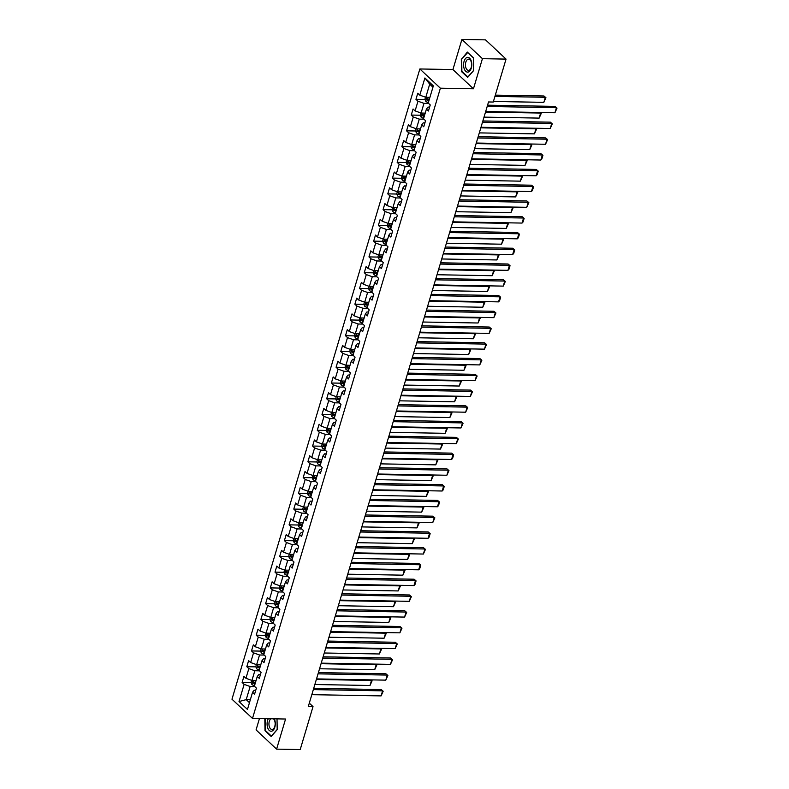 <?xml version="1.0" encoding="UTF-8"?>
<svg xmlns="http://www.w3.org/2000/svg" width="789" height="789" viewBox="0 0 789 789"><rect width="100%" height="100%" fill="white"/><g stroke="black" fill="none" stroke-linecap="round" stroke-linejoin="round"><path stroke-width="1.18" d="M259.443 718.562L256.07 729.894L276.594 749.136L300.214 749.55L313.016 706.609L309.308 703.137M419.856 68.968L231.976 699.202L252.5 718.434L440.38 88.21L419.856 68.968L452.925 69.56L473.449 88.792L482.424 58.682L461.9 39.45L452.925 69.56M461.9 39.45L485.521 39.864L506.045 59.106L482.424 58.682M255.754 690.276L254.127 690.247L252.569 692.259L254.591 694.162L256.405 688.097L254.374 686.203L257.273 676.498L259.295 678.402L261.1 672.336L259.078 670.443L261.968 660.738L263.99 662.642L265.804 656.576L263.773 654.683L266.662 644.978L268.694 646.881L270.499 640.816L268.477 638.922L271.367 629.218L273.388 631.111L275.193 625.056L273.172 623.152L276.061 613.457L278.083 615.351L279.898 609.295L277.866 607.392L280.766 597.697L282.787 599.591L284.592 593.535L282.57 591.632L285.46 581.937L287.482 583.83L289.297 577.775L287.265 575.871L290.155 566.177L292.186 568.07L293.991 562.015L291.969 560.111L294.859 550.416L296.881 552.31L298.686 546.254L296.664 544.351L299.554 534.656L301.585 536.55L303.39 530.494L301.359 528.591L304.258 518.896L306.28 520.789L308.085 514.724L306.063 512.83L308.953 503.135L310.974 505.029L312.789 498.964L310.758 497.07L313.647 487.375L315.679 489.269L317.484 483.203L315.462 481.31L318.352 471.615L320.373 473.508L322.178 467.443L320.156 465.549L323.046 455.845L325.078 457.748L326.883 451.683L324.851 449.789L327.751 440.084L329.772 441.988L331.577 435.922L329.555 434.029L332.445 424.324L334.467 426.228L336.282 420.162L334.25 418.269L337.14 408.564L339.171 410.467L340.976 404.402L338.954 402.508L341.844 392.804L343.866 394.707L345.671 388.642L343.649 386.748L346.539 377.043L348.57 378.947L350.375 372.881L348.343 370.988L351.243 361.283L353.265 363.187L355.07 357.121L353.048 355.228L355.938 345.523L357.959 347.416L359.774 341.361L357.742 339.457L360.632 329.763L362.664 331.656L364.469 325.601L362.447 323.697L365.337 314.002L367.358 315.896L369.163 309.84L367.141 307.937L370.031 298.242L372.063 300.136L373.868 294.08L371.836 292.177L374.736 282.482L376.757 284.375L378.562 278.32L376.54 276.416L379.43 266.721L381.452 268.615L383.267 262.559L381.235 260.656L384.125 250.961L386.156 252.855L387.961 246.799L385.939 244.896L388.829 235.201L390.851 237.094L392.656 231.029L390.634 229.135L393.524 219.441L395.555 221.334L397.36 215.269L395.328 213.375L398.228 203.68L400.25 205.574L402.055 199.509L400.033 197.615L402.923 187.92L404.944 189.814L406.759 183.748L404.727 181.855L407.617 172.15L409.649 174.053L411.454 167.988L409.432 166.094L412.322 156.39L414.343 158.293L416.148 152.228L414.126 150.334L417.016 140.629L419.048 142.533L420.853 136.467L418.821 134.574L421.721 124.869L423.742 126.773L425.547 120.707L423.525 118.814L426.415 109.109L428.437 111.012L430.252 104.947L428.22 103.053L433.339 85.873L424.906 77.973L429.699 84.157L425.784 97.294L429.916 97.363M252.569 692.259L247.45 709.439L239.018 701.539L244.136 684.359L242.115 682.465L251.168 682.623M424.906 77.973L419.787 95.144L417.766 93.25L415.951 99.315L417.983 101.209L415.093 110.904L413.061 109.01L411.256 115.076L413.278 116.969L410.388 126.664L408.367 124.77L406.562 130.836L408.584 132.73L405.694 142.434L403.672 140.531L401.857 146.596L403.889 148.49L400.99 158.195L398.968 156.291L397.163 162.356L399.185 164.25L396.295 173.955L394.273 172.051L392.458 178.117L394.49 180.01L391.6 189.715L389.569 187.812L387.764 193.877L389.786 195.771L386.896 205.475L384.874 203.572L383.069 209.637L385.091 211.531L382.201 221.236L380.18 219.332L378.365 225.398L380.397 227.291L377.497 236.996L375.475 235.092L373.67 241.158L375.692 243.061L372.803 252.756L370.781 250.863L368.966 256.918L370.998 258.822L368.108 268.516L366.076 266.623L364.271 272.678L366.293 274.582L363.404 284.277L361.382 282.383L359.577 288.439L361.599 290.342L358.709 300.037L356.687 298.143L354.872 304.199L356.904 306.102L354.005 315.797L351.983 313.904L350.178 319.959L352.2 321.863L349.31 331.558L347.288 329.664L345.474 335.719L347.505 337.623L344.615 347.318L342.584 345.424L340.779 351.48L342.801 353.383L339.911 363.078L337.889 361.184L336.084 367.25L338.106 369.144L335.217 378.838L333.195 376.945L331.38 383.01L333.412 384.904L330.512 394.599L328.49 392.705L326.685 398.77L328.707 400.664L325.818 410.359L323.796 408.465L321.981 414.531L324.013 416.424L321.123 426.129L319.091 424.226L317.286 430.291L319.308 432.185L316.419 441.889L314.397 439.986L312.592 446.051L314.614 447.945L311.724 457.65L309.692 455.746L307.888 461.812L309.919 463.705L307.02 473.41L304.998 471.506L303.193 477.572L305.215 479.465L302.325 489.17L300.303 487.267L298.489 493.332L300.52 495.226L297.631 504.93L295.599 503.027L293.794 509.092L295.816 510.986L292.926 520.691L290.904 518.787L289.099 524.853L291.121 526.756L288.232 536.451L286.2 534.557L284.395 540.613L286.427 542.516L283.527 552.211L281.505 550.318L279.701 556.373L281.722 558.277L278.833 567.972L276.811 566.078L274.996 572.133L277.028 574.037L274.138 583.732L272.106 581.838L270.302 587.894L272.323 589.797L269.434 599.492L267.412 597.598L265.607 603.654L267.629 605.558L264.739 615.252L262.707 613.359L260.903 619.414L262.934 621.318L260.035 631.013L258.013 629.119L256.208 635.175L258.23 637.078L255.34 646.773L253.318 644.879L251.504 650.945L253.535 652.838L250.646 662.533L248.614 660.64L246.809 666.705L248.831 668.599L245.941 678.293L243.919 676.4L242.115 682.465M506.045 59.106L493.253 102.047L488.529 101.959L308.292 706.53L313.016 706.609M257.273 676.498L258.831 674.487L260.449 674.516M256.07 680.512L251.938 680.443L254.837 670.749L259.492 670.828M245.941 678.293L251.938 680.443M248.831 668.599L254.837 670.749M261.968 660.738L263.526 658.726L265.153 658.756M260.774 664.752L256.642 664.683L259.532 654.988L264.187 655.067M250.646 662.533L256.642 664.683M253.535 652.838L259.532 654.988M266.662 644.978L268.23 642.966L269.848 642.996M265.469 648.992L261.337 648.923L264.226 639.228L268.891 639.307M255.34 646.773L261.337 648.923M258.23 637.078L264.226 639.228M271.367 629.218L272.925 627.206L274.542 627.235M270.163 633.232L266.041 633.163L268.931 623.458L273.586 623.547M260.035 631.013L266.041 633.163M262.934 621.318L268.931 623.458M276.061 613.457L277.62 611.445L279.247 611.475M274.868 617.471L270.735 617.402L273.625 607.698L278.28 607.786M264.739 615.252L270.735 617.402M267.629 605.558L273.625 607.698M280.766 597.697L282.324 595.685L283.941 595.715M279.562 601.711L275.43 601.642L278.33 591.937L282.985 592.026M269.434 599.492L275.43 601.642M272.323 589.797L278.33 591.937M285.46 581.937L287.018 579.925L288.646 579.954M284.267 585.951L280.134 585.882L283.024 576.177L287.679 576.266M274.138 583.732L280.134 585.882M277.028 574.037L283.024 576.177M290.155 566.177L291.723 564.165L293.34 564.194M288.961 570.191L284.829 570.122L287.719 560.417L292.384 560.506M278.833 567.972L284.829 570.122M281.722 558.277L287.719 560.417M294.859 550.416L296.417 548.404L298.035 548.434M293.656 554.43L289.533 554.361L292.423 544.657L297.078 544.745M283.527 552.211L289.533 554.361M286.427 542.516L292.423 544.657M299.554 534.656L301.112 532.644L302.739 532.674M298.36 538.67L294.228 538.601L297.118 528.896L301.773 528.985M288.232 536.451L294.228 538.601M291.121 526.756L297.118 528.896M304.258 518.896L305.816 516.884L307.434 516.913M303.055 522.91L298.923 522.841L301.822 513.136L306.477 513.215M292.926 520.691L298.923 522.841M295.816 510.986L301.822 513.136M308.953 503.135L310.511 501.123L312.138 501.143M307.759 507.149L303.627 507.071L306.517 497.376L311.172 497.455M297.631 504.93L303.627 507.071M300.52 495.226L306.517 497.376M313.647 487.375L315.215 485.363L316.833 485.383M312.454 491.389L308.321 491.31L311.211 481.615L315.876 481.694M302.325 489.17L308.321 491.31M305.215 479.465L311.211 481.615M318.352 471.615L319.91 469.593L321.527 469.623M317.148 475.629L313.026 475.55L315.916 465.855L320.571 465.934M307.02 473.41L313.026 475.55M309.919 463.705L315.916 465.855M323.046 455.845L324.604 453.833L326.232 453.862M321.853 459.869L317.72 459.79L320.61 450.095L325.265 450.174M311.724 457.65L317.72 459.79M314.614 447.945L320.61 450.095M327.751 440.084L329.309 438.073L330.926 438.102M326.547 444.108L322.415 444.029L325.315 434.335L329.97 434.414M316.419 441.889L322.415 444.029M319.308 432.185L325.315 434.335M332.445 424.324L334.003 422.312L335.631 422.342M331.252 428.348L327.119 428.269L330.009 418.574L334.664 418.653M321.123 426.129L327.119 428.269M324.013 416.424L330.009 418.574M337.14 408.564L338.708 406.552L340.325 406.582M335.946 412.588L331.814 412.509L334.704 402.814L339.369 402.893M325.818 410.359L331.814 412.509M328.707 400.664L334.704 402.814M341.844 392.804L343.402 390.792L345.02 390.821M340.641 396.818L336.518 396.749L339.408 387.054L344.063 387.133M330.512 394.599L336.518 396.749M333.412 384.904L339.408 387.054M346.539 377.043L348.097 375.031L349.724 375.061M345.345 381.057L341.213 380.988L344.103 371.294L348.758 371.372M335.217 378.838L341.213 380.988M338.106 369.144L344.103 371.294M351.243 361.283L352.801 359.271L354.419 359.301M350.04 365.297L345.907 365.228L348.807 355.533L353.462 355.612M339.911 363.078L345.907 365.228M342.801 353.383L348.807 355.533M355.938 345.523L357.496 343.511L359.123 343.54M354.744 349.537L350.612 349.468L353.502 339.763L358.157 339.852M344.615 347.318L350.612 349.468M347.505 337.623L353.502 339.763M360.632 329.763L362.2 327.751L363.818 327.78M359.439 333.777L355.306 333.708L358.196 324.003L362.861 324.092M349.31 331.558L355.306 333.708M352.2 321.863L358.196 324.003M365.337 314.002L366.895 311.99L368.512 312.02M364.133 318.016L360.011 317.947L362.901 308.243L367.556 308.331M354.005 315.797L360.011 317.947M356.904 306.102L362.901 308.243M370.031 298.242L371.589 296.23L373.217 296.26M368.838 302.256L364.705 302.187L367.595 292.482L372.25 292.571M358.709 300.037L364.705 302.187M361.599 290.342L367.595 292.482M374.736 282.482L376.294 280.47L377.911 280.499M373.532 286.496L369.4 286.427L372.3 276.722L376.955 276.811M363.404 284.277L369.4 286.427M366.293 274.582L372.3 276.722M379.43 266.721L380.988 264.709L382.616 264.739M378.237 270.735L374.104 270.666L376.994 260.962L381.649 261.051M368.108 268.516L374.104 270.666M370.998 258.822L376.994 260.962M384.125 250.961L385.693 248.949L387.31 248.979M382.931 254.975L378.799 254.906L381.689 245.201L386.354 245.29M372.803 252.756L378.799 254.906M375.692 243.061L381.689 245.201M388.829 235.201L390.387 233.189L392.005 233.219M387.626 239.215L383.503 239.146L386.393 229.441L391.048 229.52M377.497 236.996L383.503 239.146M380.397 227.291L386.393 229.441M393.524 219.441L395.082 217.429L396.709 217.448M392.33 223.455L388.198 223.376L391.088 213.681L395.743 213.76M382.201 221.236L388.198 223.376M385.091 211.531L391.088 213.681M398.228 203.68L399.786 201.668L401.404 201.688M397.025 207.694L392.902 207.615L395.792 197.921L400.447 198M386.896 205.475L392.902 207.615M389.786 195.771L395.792 197.921M402.923 187.92L404.481 185.898L406.108 185.928M401.729 191.934L397.597 191.855L400.487 182.16L405.142 182.239M391.6 189.715L397.597 191.855M394.49 180.01L400.487 182.16M407.617 172.15L409.185 170.138L410.803 170.168M406.424 176.174L402.291 176.095L405.181 166.4L409.846 166.479M396.295 173.955L402.291 176.095M399.185 164.25L405.181 166.4M412.322 156.39L413.88 154.378L415.497 154.407M411.118 160.414L406.996 160.335L409.885 150.64L414.541 150.719M400.99 158.195L406.996 160.335M403.889 148.49L409.885 150.64M417.016 140.629L418.574 138.617L420.202 138.647M415.823 144.653L411.69 144.574L414.58 134.88L419.235 134.958M405.694 142.434L411.69 144.574M408.584 132.73L414.58 134.88M421.721 124.869L423.279 122.857L424.896 122.887M420.517 128.893L416.395 128.814L419.284 119.119L423.94 119.198M410.388 126.664L416.395 128.814M413.278 116.969L419.284 119.119M426.415 109.109L427.973 107.097L429.601 107.126M425.222 113.123L421.089 113.054L423.979 103.359L428.634 103.438M415.093 110.904L421.089 113.054M417.983 101.209L423.979 103.359M419.787 95.144L425.784 97.294M276.594 749.136L285.569 719.026L252.5 718.434M473.449 88.792L440.38 88.21M432.944 87.204L429.699 84.157M250.35 699.715L246.217 699.636L249.462 702.683M254.788 686.588L250.133 686.509L246.217 699.636L239.018 701.539M244.136 684.359L250.133 686.509M415.951 99.315L425.015 99.473M427.885 99.522L429.265 99.552M411.256 115.076L420.32 115.233M423.18 115.283L424.571 115.312M406.562 130.836L415.616 130.994M418.486 131.043L419.866 131.073M401.857 146.596L410.921 146.754M413.791 146.803L415.172 146.833M397.163 162.356L406.227 162.514M409.087 162.564L410.467 162.593M392.458 178.117L401.522 178.275M404.392 178.324L405.773 178.353M387.764 193.877L396.828 194.035M399.688 194.084L401.078 194.114M383.069 209.637L392.123 209.795M394.993 209.844L396.374 209.874M378.365 225.398L387.429 225.555M390.299 225.605L391.679 225.634M373.67 241.158L382.734 241.316M385.594 241.375L386.975 241.395M368.966 256.918L378.03 257.076M380.9 257.135L382.28 257.155M364.271 272.678L373.335 272.836M376.195 272.895L377.586 272.915M359.577 288.439L368.631 288.606M371.501 288.656L372.881 288.675M354.872 304.199L363.936 304.367M366.806 304.416L368.187 304.436M350.178 319.959L359.242 320.127M362.102 320.176L363.482 320.196M345.474 335.719L354.537 335.887M357.407 335.936L358.788 335.956M340.779 351.48L349.843 351.647M352.703 351.697L354.093 351.716M336.084 367.25L345.138 367.408M348.008 367.457L349.389 367.477M331.38 383.01L340.444 383.168M343.314 383.217L344.694 383.247M326.685 398.77L335.749 398.928M338.609 398.978L339.99 399.007M321.981 414.531L331.045 414.689M333.915 414.738L335.295 414.767M317.286 430.291L326.35 430.449M329.21 430.498L330.601 430.528M312.592 446.051L321.646 446.209M324.516 446.258L325.896 446.288M307.888 461.812L316.951 461.969M319.821 462.019L321.202 462.048M303.193 477.572L312.257 477.73M315.117 477.779L316.497 477.809M298.489 493.332L307.552 493.49M310.422 493.539L311.803 493.569M293.794 509.092L302.858 509.25M305.718 509.299L307.108 509.329M289.099 524.853L298.153 525.01M301.023 525.07L302.404 525.089M284.395 540.613L293.459 540.771M296.319 540.83L297.709 540.85M279.701 556.373L288.764 556.531M291.624 556.59L293.005 556.61M274.996 572.133L284.06 572.301M286.93 572.35L288.31 572.37M270.302 587.894L279.365 588.061M282.225 588.111L283.616 588.13M265.607 603.654L274.661 603.822M277.531 603.871L278.911 603.891M260.903 619.414L269.966 619.582M272.826 619.631L274.217 619.651M256.208 635.175L265.272 635.342M268.132 635.392L269.513 635.411M251.504 650.945L260.567 651.103M263.437 651.152L264.818 651.172M246.809 666.705L255.873 666.863M258.733 666.912L260.123 666.942M254.038 682.672L255.419 682.702M461.309 58.938L461.496 71.582L467.68 77.371L473.676 70.517L473.489 57.873L467.315 52.084L461.841 58.948M264.828 718.661L265.005 730.703L271.189 736.502L277.186 729.647L277.028 718.868L277.186 729.47L271.367 736.107L265.38 730.496L265.203 718.661M462.107 71.592L461.496 71.582M265.617 730.713L265.005 730.703M487.178 106.466L556.442 107.689L555.052 106.397L487.563 105.193M485.679 111.515L554.933 112.748L556.442 107.689L557.024 108.083L554.933 112.748M555.052 106.397L557.024 108.083M425.537 97.205L424.926 99.246L425.735 101.298A3.008 1.124 16.6 0 0 428.072 102.442L428.378 102.531M494.93 96.396L545.347 97.294L543.838 102.343L493.421 101.456M543.956 95.992L545.929 97.688L543.956 95.992L495.305 95.134M429.315 99.394L428.999 99.315A3.008 1.124 -163.4 0 1 427.204 98.556L426.839 99.769A3.008 1.124 16.6 0 0 428.644 100.528L428.95 100.607M429.108 100.075L428.713 99.966A1.539 0.572 -163.4 0 1 428.2 99.799L426.839 99.769M545.929 97.688L543.838 102.343M464.188 68.732A7.387 4.103 -89 0 0 469.83 70.941A7.387 4.103 -89 0 0 471.181 60.733A7.387 4.103 -89 0 0 465.54 58.524A7.387 4.103 -89 0 0 464.188 68.732M465.895 67.775A5.592 3.107 -89 0 0 468.449 70.339A5.592 3.107 -89 0 0 471.23 67.45A5.592 3.107 -89 0 0 471.191 61.72A5.592 3.107 -89 0 0 468.646 59.155A5.592 3.107 -89 0 0 465.855 62.045A5.592 3.107 -89 0 0 465.895 67.775M467.502 52.478L473.499 58.09L473.676 70.339L467.867 76.987L461.871 71.375L461.693 59.116L467.739 52.478M268.309 718.72A7.387 4.103 -89 0 0 267.579 720.475A7.387 4.103 -89 0 0 269.236 730.427A7.387 4.103 -89 0 0 274.799 727.241A7.387 4.103 -89 0 0 274.256 718.828M270.854 718.759A5.592 3.107 -89 0 0 269.325 721.314A5.592 3.107 -89 0 0 271.949 729.46A5.592 3.107 -89 0 0 274.779 726.432A5.592 3.107 -89 0 0 273.428 718.809M482.483 122.226L551.738 123.449L550.357 122.157L482.858 120.954M480.974 127.276L550.239 128.508L551.738 123.449L552.33 123.843L550.239 128.508M550.357 122.157L552.33 123.843M477.789 137.986L547.043 139.209L545.653 137.917L478.164 136.714M476.28 143.036L545.534 144.269L547.043 139.209L547.625 139.604L545.534 144.269M545.653 137.917L547.625 139.604M420.843 112.965L420.231 115.007L421.04 117.058A3.008 1.124 16.6 0 0 423.368 118.202L423.683 118.291M485.511 112.077L540.643 113.054L539.134 118.103L484.002 117.127M540.14 112.482L541.234 113.448L540.031 112.482M424.61 115.155L424.304 115.076A3.008 1.124 -163.4 0 1 422.5 114.316L422.145 115.529A3.008 1.124 16.6 0 0 423.94 116.289L424.255 116.368M424.413 115.845L424.009 115.736A1.539 0.572 -163.4 0 1 423.506 115.559L422.145 115.529M541.234 113.448L539.134 118.103M416.138 128.725L415.527 130.767L416.336 132.818A3.008 1.124 16.6 0 0 418.673 133.962L418.979 134.051M480.807 127.838L535.948 128.814L534.439 133.864L479.308 132.887M535.435 128.242L536.53 129.209L535.327 128.242M419.916 130.915L419.6 130.836A3.008 1.124 -163.4 0 1 417.805 130.077L417.44 131.29A3.008 1.124 16.6 0 0 419.245 132.049L419.551 132.128M419.709 131.605L419.314 131.497A1.539 0.572 -163.4 0 1 418.801 131.319L417.44 131.29M536.53 129.209L534.439 133.864M473.084 153.747L542.349 154.969L540.958 153.677L473.469 152.474M471.575 158.796L540.84 160.029L542.349 154.969L542.931 155.364L541.875 158.905L540.84 160.029M540.958 153.677L542.931 155.364M468.39 169.507L537.644 170.74L536.254 169.438L468.765 168.235M466.881 174.556L536.135 175.789L537.644 170.74L538.236 171.124L537.181 174.665L536.135 175.789M536.254 169.438L538.236 171.124M463.685 185.267L532.95 186.5L531.559 185.198L464.07 184.005M462.186 190.317L531.441 191.549L532.95 186.5L533.532 186.885L532.476 190.425L531.441 191.549M531.559 185.198L533.532 186.885M411.444 144.486L410.832 146.527L411.641 148.579A3.008 1.124 16.6 0 0 413.969 149.723L414.284 149.811M476.112 143.598L531.244 144.574L529.744 149.624L474.603 148.648M530.741 144.002L531.835 144.969L530.632 144.002M415.211 146.675L414.906 146.596A3.008 1.124 -163.4 0 1 413.111 145.837L412.746 147.05A3.008 1.124 16.6 0 0 414.541 147.809L414.856 147.888M415.014 147.365L414.619 147.257A1.539 0.572 -163.4 0 1 414.107 147.079L412.746 147.05M531.835 144.969L529.744 149.624M406.739 160.246L406.138 162.287L406.946 164.339A3.008 1.124 16.6 0 0 409.274 165.483L409.58 165.572M471.418 159.358L526.549 160.335L525.04 165.384L469.909 164.408M526.046 159.763L527.131 160.729L525.938 159.763M410.517 162.435L410.211 162.356A3.008 1.124 -163.4 0 1 408.406 161.597L408.051 162.81A3.008 1.124 16.6 0 0 409.846 163.57L410.152 163.648M410.31 163.126L409.915 163.017A1.539 0.572 -163.4 0 1 409.402 162.84L408.051 162.81M527.131 160.729L525.04 165.384M402.045 176.006L401.433 178.048L402.242 180.099A3.008 1.124 16.6 0 0 404.579 181.243L404.885 181.332M466.713 175.119L521.854 176.095L520.346 181.154L465.204 180.168M521.342 175.523L522.436 176.489L521.233 175.523M405.822 178.196L405.507 178.117A3.008 1.124 -163.4 0 1 403.712 177.357L403.347 178.57A3.008 1.124 16.6 0 0 405.151 179.33L405.457 179.409M405.615 178.886L405.221 178.778A1.539 0.572 -163.4 0 1 404.708 178.6L403.347 178.57M522.436 176.489L520.346 181.154M458.991 201.027L528.245 202.26L526.865 200.958L459.366 199.765M457.482 206.077L526.746 207.31L528.245 202.26L528.837 202.645L526.746 207.31M526.865 200.958L528.837 202.645M397.35 191.766L396.739 193.808L397.548 195.859A3.008 1.124 16.6 0 0 399.875 197.013L400.191 197.092M462.019 190.879L517.15 191.855L515.641 196.915L460.51 195.928M516.647 191.283L517.742 192.25L516.539 191.283M401.118 193.966L400.812 193.877A3.008 1.124 -163.4 0 1 399.007 193.127L398.652 194.331A3.008 1.124 16.6 0 0 400.447 195.09L400.763 195.169M400.92 194.646L400.516 194.538A1.539 0.572 -163.4 0 1 400.013 194.36L398.652 194.331M517.742 192.25L515.641 196.915M454.296 216.788L523.551 218.02L522.16 216.719L454.671 215.525M452.787 221.837L522.042 223.07L523.551 218.02L524.133 218.405L523.077 221.946L522.042 223.07M522.16 216.719L524.133 218.405M392.646 207.527L392.034 209.578L392.843 211.62A3.008 1.124 16.6 0 0 395.181 212.774L395.486 212.852M457.314 206.639L512.456 207.615L510.947 212.675L455.815 211.699M511.943 207.043L513.037 208.01L511.834 207.043M396.423 209.726L396.108 209.637A3.008 1.124 -163.4 0 1 394.313 208.888L393.948 210.091A3.008 1.124 16.6 0 0 395.753 210.85L396.058 210.939M396.216 210.407L395.822 210.298A1.539 0.572 -163.4 0 1 395.309 210.121L393.948 210.091M513.037 208.01L510.947 212.675M449.592 232.548L518.856 233.781L517.466 232.479L449.977 231.285M448.083 237.597L517.347 238.83L518.856 233.781L519.438 234.165L518.383 237.706L517.347 238.83M517.466 232.479L519.438 234.165M387.951 223.287L387.34 225.338L388.149 227.38A3.008 1.124 16.6 0 0 390.476 228.534L390.792 228.613M452.62 222.399L507.751 223.376L506.252 228.435L451.111 227.459M507.248 222.804L508.343 223.77L507.14 222.804M391.719 225.486L391.413 225.398A3.008 1.124 -163.4 0 1 389.618 224.648L389.253 225.861A3.008 1.124 16.6 0 0 391.048 226.611L391.364 226.699M391.522 226.167L391.127 226.058A1.539 0.572 -163.4 0 1 390.614 225.881L389.253 225.861M508.343 223.77L506.252 228.435M444.897 248.308L514.152 249.541L512.761 248.239L445.272 247.046M443.388 253.368L512.643 254.591L514.152 249.541L514.744 249.926L513.688 253.466L512.643 254.591M512.761 248.239L514.744 249.926M383.247 239.047L382.645 241.099L383.454 243.14A3.008 1.124 16.6 0 0 385.782 244.294L386.087 244.373M447.925 238.16L503.057 239.146L501.548 244.195L446.416 243.219M502.554 238.564L503.638 239.531L502.445 238.564M387.024 241.247L386.718 241.158A3.008 1.124 -163.4 0 1 384.914 240.408L384.559 241.621A3.008 1.124 16.6 0 0 386.354 242.371L386.659 242.46M386.817 241.927L386.423 241.819A1.539 0.572 -163.4 0 1 385.91 241.641L384.559 241.621M503.638 239.531L501.548 244.195M440.193 264.068L509.457 265.301L508.067 263.999L440.578 262.806M438.694 269.128L507.948 270.351L509.457 265.301L510.039 265.686L508.984 269.227L507.948 270.351M508.067 263.999L510.039 265.686M378.552 254.808L377.941 256.859L378.75 258.91A3.008 1.124 16.6 0 0 381.087 260.054L381.393 260.133M443.221 253.93L498.362 254.906L496.853 259.956L441.712 258.979M497.849 254.324L498.944 255.291L497.741 254.324M382.33 257.007L382.014 256.918A3.008 1.124 -163.4 0 1 380.219 256.169L379.854 257.382A3.008 1.124 16.6 0 0 381.659 258.131L381.965 258.22M382.123 257.687L381.728 257.579A1.539 0.572 -163.4 0 1 381.215 257.401L379.854 257.382M498.944 255.291L496.853 259.956M435.498 279.829L504.753 281.062L503.372 279.76L435.873 278.566M433.989 284.888L503.254 286.111L504.753 281.062L505.345 281.446L503.254 286.111M503.372 279.76L505.345 281.446M373.858 270.578L373.246 272.619L374.055 274.671A3.008 1.124 16.6 0 0 376.383 275.815L376.698 275.894M438.526 269.69L493.658 270.666L492.149 275.716L437.017 274.74M493.155 270.085L494.249 271.051L493.046 270.085M377.625 272.767L377.32 272.678A3.008 1.124 -163.4 0 1 375.515 271.929L375.16 273.142A3.008 1.124 16.6 0 0 376.955 273.891L377.27 273.98M377.428 273.448L377.024 273.339A1.539 0.572 -163.4 0 1 376.521 273.162L375.16 273.142M494.249 271.051L492.149 275.716M430.804 295.599L500.058 296.822L498.668 295.52L431.179 294.327M429.295 300.648L498.549 301.871L500.058 296.822L500.64 297.206L499.585 300.747L498.549 301.871M498.668 295.52L500.64 297.206M369.153 286.338L368.542 288.379L369.351 290.431A3.008 1.124 16.6 0 0 371.688 291.575L371.994 291.654M433.822 285.45L488.963 286.427L487.454 291.476L432.323 290.5M488.45 285.855L489.545 286.811L488.342 285.845M372.931 288.527L372.615 288.439A3.008 1.124 -163.4 0 1 370.82 287.689L370.455 288.902A3.008 1.124 16.6 0 0 372.26 289.652L372.566 289.741M372.724 289.208L372.329 289.099A1.539 0.572 -163.4 0 1 371.816 288.922L370.455 288.902M489.545 286.811L487.454 291.476M426.099 311.359L495.364 312.582L493.973 311.28L426.484 310.087M424.59 316.409L493.855 317.632L495.364 312.582L495.946 312.977L493.855 317.632M493.973 311.28L495.946 312.977M364.459 302.098L363.847 304.14L364.656 306.191A3.008 1.124 16.6 0 0 366.984 307.335L367.299 307.414M429.127 301.211L484.259 302.187L482.76 307.237L427.618 306.26M483.756 301.615L484.85 302.572L483.647 301.605M368.226 304.288L367.921 304.199A3.008 1.124 -163.4 0 1 366.126 303.449L365.761 304.662A3.008 1.124 16.6 0 0 367.556 305.412L367.871 305.501M368.029 304.968L367.635 304.86A1.539 0.572 -163.4 0 1 367.122 304.682L365.761 304.662M484.85 302.572L482.76 307.237M421.405 327.119L490.659 328.342L489.269 327.041L421.78 325.847M419.896 332.169L489.15 333.392L490.659 328.342L491.251 328.737L489.15 333.392M489.269 327.041L491.251 328.737M359.754 317.859L359.153 319.9L359.962 321.951A3.008 1.124 16.6 0 0 362.289 323.096L362.595 323.184M424.433 316.971L479.564 317.947L478.055 322.997L422.924 322.02M479.061 317.375L480.146 318.332L478.953 317.365M363.532 320.048L363.226 319.959A3.008 1.124 -163.4 0 1 361.421 319.21L361.066 320.423A3.008 1.124 16.6 0 0 362.861 321.172L363.167 321.261M363.325 320.728L362.93 320.62A1.539 0.572 -163.4 0 1 362.417 320.442L361.066 320.423M480.146 318.332L478.055 322.997M416.7 342.88L485.965 344.103L484.574 342.801L417.085 341.607M415.201 347.929L484.456 349.152L485.965 344.103L486.547 344.497L484.456 349.152M484.574 342.801L486.547 344.497M355.06 333.619L354.448 335.66L355.257 337.712A3.008 1.124 16.6 0 0 357.595 338.856L357.9 338.945M419.728 332.731L474.87 333.708L473.361 338.757L418.219 337.781M474.357 333.136L475.451 334.092L474.248 333.136M358.837 335.808L358.522 335.719A3.008 1.124 -163.4 0 1 356.727 334.97L356.362 336.183A3.008 1.124 16.6 0 0 358.167 336.933L358.472 337.021M358.63 336.489L358.236 336.38A1.539 0.572 -163.4 0 1 357.723 336.203L356.362 336.183M475.451 334.092L473.361 338.757M412.006 358.64L481.26 359.863L479.88 358.561L412.381 357.368M410.497 363.69L479.761 364.912L481.26 359.863L481.852 360.257L479.761 364.912M479.88 358.561L481.852 360.257M350.365 349.379L349.754 351.421L350.563 353.472A3.008 1.124 16.6 0 0 352.89 354.616L353.206 354.705M415.034 348.491L470.165 349.468L468.656 354.517L413.525 353.541M469.662 348.896L470.757 349.852L469.554 348.896M354.133 351.569L353.827 351.49A3.008 1.124 -163.4 0 1 352.022 350.73L351.667 351.943A3.008 1.124 16.6 0 0 353.462 352.693L353.778 352.782M353.936 352.249L353.531 352.141A1.539 0.572 -163.4 0 1 353.028 351.963L351.667 351.943M470.757 349.852L468.656 354.517M407.311 374.4L476.566 375.623L475.175 374.321L407.686 373.128M405.802 379.45L475.057 380.673L476.566 375.623L477.148 376.018L475.057 380.673M475.175 374.321L477.148 376.018M345.661 365.139L345.049 367.181L345.858 369.232A3.008 1.124 16.6 0 0 348.196 370.376L348.501 370.465M410.329 364.252L465.471 365.228L463.962 370.278L408.83 369.301M464.958 364.656L466.052 365.613L464.849 364.656M349.438 367.329L349.123 367.25A3.008 1.124 -163.4 0 1 347.328 366.49L346.963 367.704A3.008 1.124 16.6 0 0 348.768 368.453L349.073 368.542M349.231 368.009L348.837 367.901A1.539 0.572 -163.4 0 1 348.324 367.723L346.963 367.704M466.052 365.613L463.962 370.278M402.607 390.161L471.871 391.383L470.481 390.091L402.992 388.888M401.098 395.21L470.362 396.443L471.871 391.383L472.453 391.778L470.362 396.443M470.481 390.091L472.453 391.778M340.966 380.9L340.355 382.941L341.164 384.993A3.008 1.124 16.6 0 0 343.491 386.137L343.807 386.225M405.635 380.012L460.766 380.988L459.267 386.038L404.126 385.062M460.263 380.416L461.358 381.383L460.155 380.416M344.734 383.089L344.428 383.01A3.008 1.124 -163.4 0 1 342.633 382.251L342.268 383.464A3.008 1.124 16.6 0 0 344.063 384.223L344.379 384.302M344.537 383.77L344.142 383.661A1.539 0.572 -163.4 0 1 343.629 383.493L342.268 383.464M461.358 381.383L459.267 386.038M397.912 405.921L467.167 407.144L465.776 405.852L398.287 404.649M396.403 410.97L465.658 412.203L467.167 407.144L467.759 407.538L465.658 412.203M465.776 405.852L467.759 407.538M336.262 396.66L335.66 398.701L336.469 400.753A3.008 1.124 16.6 0 0 338.797 401.897L339.102 401.986M400.93 395.772L456.072 396.749L454.563 401.798L399.431 400.822M455.569 396.177L456.653 397.143L455.46 396.177M340.039 398.849L339.734 398.77A3.008 1.124 -163.4 0 1 337.929 398.011L337.574 399.224A3.008 1.124 16.6 0 0 339.369 399.984L339.674 400.062M339.832 399.54L339.438 399.431A1.539 0.572 -163.4 0 1 338.925 399.254L337.574 399.224M456.653 397.143L454.563 401.798M393.208 421.681L462.472 422.904L461.082 421.612L393.593 420.409M391.709 426.731L460.963 427.963L462.472 422.904L463.054 423.298L460.963 427.963M461.082 421.612L463.054 423.298M331.567 412.42L330.956 414.462L331.765 416.513A3.008 1.124 16.6 0 0 334.102 417.657L334.408 417.746M396.236 411.533L451.377 412.509L449.868 417.559L394.727 416.582M450.864 411.937L451.959 412.903L450.756 411.937M335.345 414.61L335.029 414.531A3.008 1.124 -163.4 0 1 333.234 413.771L332.869 414.984A3.008 1.124 16.6 0 0 334.674 415.744L334.98 415.823M335.138 415.3L334.743 415.192A1.539 0.572 -163.4 0 1 334.23 415.014L332.869 414.984M451.959 412.903L449.868 417.559M388.513 437.441L457.768 438.664L456.387 437.372L388.888 436.169M387.004 442.491L456.269 443.724L457.768 438.664L458.36 439.059L456.269 443.724M456.387 437.372L458.36 439.059M326.873 428.18L326.261 430.222L327.07 432.273A3.008 1.124 16.6 0 0 329.398 433.417L329.713 433.506M391.541 427.293L446.673 428.269L445.164 433.319L390.032 432.342M446.17 427.697L447.264 428.664L446.061 427.697M330.64 430.37L330.335 430.291A3.008 1.124 -163.4 0 1 328.53 429.532L328.175 430.745A3.008 1.124 16.6 0 0 329.97 431.504L330.285 431.583M330.443 431.06L330.039 430.952A1.539 0.572 -163.4 0 1 329.536 430.774L328.175 430.745M447.264 428.664L445.164 433.319M383.819 453.202L453.073 454.434L451.683 453.133L384.194 451.929M382.31 458.251L451.564 459.484L453.073 454.434L453.655 454.819L452.6 458.36L451.564 459.484M451.683 453.133L453.655 454.819M322.168 443.941L321.557 445.982L322.366 448.034A3.008 1.124 16.6 0 0 324.703 449.178L325.009 449.266M386.837 443.053L441.978 444.029L440.469 449.079L385.338 448.103M441.465 443.457L442.56 444.424L441.357 443.457M325.946 446.13L325.63 446.051A3.008 1.124 -163.4 0 1 323.835 445.292L323.47 446.505A3.008 1.124 16.6 0 0 325.275 447.264L325.581 447.343M325.739 446.821L325.344 446.712A1.539 0.572 -163.4 0 1 324.831 446.535L323.47 446.505M442.56 444.424L440.469 449.079M379.114 468.962L448.369 470.195L446.988 468.893L379.499 467.699M377.606 474.011L446.87 475.244L448.369 470.195L448.961 470.579L446.87 475.244M446.988 468.893L448.961 470.579M317.474 459.701L316.862 461.743L317.671 463.794A3.008 1.124 16.6 0 0 319.999 464.938L320.314 465.027M382.142 458.813L437.274 459.79L435.775 464.849L380.633 463.863M436.771 459.218L437.865 460.184L436.662 459.218M321.241 461.89L320.936 461.812A3.008 1.124 -163.4 0 1 319.141 461.052L318.776 462.265A3.008 1.124 16.6 0 0 320.571 463.025L320.886 463.104M321.044 462.581L320.65 462.472A1.539 0.572 -163.4 0 1 320.137 462.295L318.776 462.265M437.865 460.184L435.775 464.849M374.42 484.722L443.674 485.955L442.284 484.653L374.795 483.46M372.911 489.772L442.165 491.005L443.674 485.955L444.266 486.34L443.211 489.88L442.165 491.005M442.284 484.653L444.266 486.34M312.769 475.461L312.168 477.503L312.977 479.554A3.008 1.124 16.6 0 0 315.304 480.708L315.61 480.787M377.438 474.574L432.579 475.55L431.07 480.609L375.939 479.623M432.076 474.978L433.161 475.945L431.968 474.978M316.547 477.661L316.241 477.572A3.008 1.124 -163.4 0 1 314.436 476.822L314.081 478.026A3.008 1.124 16.6 0 0 315.876 478.785L316.182 478.864M316.34 478.341L315.945 478.233A1.539 0.572 -163.4 0 1 315.432 478.055L314.081 478.026M433.161 475.945L431.07 480.609M369.716 500.482L438.98 501.715L437.589 500.413L370.1 499.22M368.216 505.532L437.471 506.765L438.98 501.715L439.562 502.1L438.506 505.641L437.471 506.765M437.589 500.413L439.562 502.1M308.075 491.222L307.463 493.273L308.272 495.314A3.008 1.124 16.6 0 0 310.61 496.468L310.915 496.547M372.743 490.334L427.885 491.31L426.376 496.37L371.234 495.393M427.372 490.738L428.466 491.705L427.263 490.738M311.852 493.421L311.537 493.332A3.008 1.124 -163.4 0 1 309.742 492.583L309.377 493.786A3.008 1.124 16.6 0 0 311.182 494.545L311.487 494.634M311.645 494.101L311.251 493.993A1.539 0.572 -163.4 0 1 310.738 493.815L309.377 493.786M428.466 491.705L426.376 496.37M365.021 516.243L434.275 517.476L432.895 516.174L365.396 514.98M363.512 521.292L432.776 522.525L434.275 517.476L434.867 517.86L432.776 522.525M432.895 516.174L434.867 517.86M303.38 506.982L302.769 509.033L303.578 511.075A3.008 1.124 16.6 0 0 305.905 512.229L306.221 512.308M368.049 506.094L423.18 507.071L421.671 512.13L366.54 511.154M422.677 506.499L423.772 507.465L422.569 506.499M307.148 509.181L306.842 509.092A3.008 1.124 -163.4 0 1 305.037 508.343L304.682 509.556A3.008 1.124 16.6 0 0 306.477 510.305L306.793 510.394M306.951 509.862L306.546 509.753A1.539 0.572 -163.4 0 1 306.043 509.576L304.682 509.556M423.772 507.465L421.671 512.13M360.326 532.003L429.581 533.236L428.19 531.934L360.701 530.741M358.817 537.062L428.072 538.285L429.581 533.236L430.163 533.62L429.108 537.161L428.072 538.285M428.19 531.934L430.163 533.62M298.676 522.742L298.064 524.793L298.873 526.835A3.008 1.124 16.6 0 0 301.211 527.989L301.516 528.068M363.344 521.854L418.486 522.841L416.977 527.89L361.845 526.914M417.973 522.259L419.067 523.225L417.864 522.259M302.453 524.941L302.138 524.853A3.008 1.124 -163.4 0 1 300.343 524.103L299.978 525.316A3.008 1.124 16.6 0 0 301.783 526.066L302.088 526.155M302.246 525.622L301.852 525.513A1.539 0.572 -163.4 0 1 301.339 525.336L299.978 525.316M419.067 523.225L416.977 527.89M355.622 547.763L424.877 548.996L423.496 547.694L355.997 546.501M354.113 552.823L423.377 554.046L424.877 548.996L425.468 549.381L423.377 554.046M423.496 547.694L425.468 549.381M293.981 538.502L293.37 540.554L294.179 542.605A3.008 1.124 16.6 0 0 296.506 543.749L296.822 543.828M358.65 537.625L413.781 538.601L412.282 543.651L357.141 542.674M413.278 538.019L414.373 538.986L413.17 538.019M297.749 540.702L297.443 540.613A3.008 1.124 -163.4 0 1 295.648 539.863L295.283 541.076A3.008 1.124 16.6 0 0 297.078 541.826L297.394 541.915M297.552 541.382L297.157 541.274A1.539 0.572 -163.4 0 1 296.644 541.096L295.283 541.076M414.373 538.986L412.282 543.651M350.927 563.524L420.182 564.756L418.791 563.454L351.302 562.261M349.419 568.583L418.673 569.806L420.182 564.756L420.774 565.141L419.718 568.682L418.673 569.806M418.791 563.454L420.774 565.141M289.277 554.272L288.675 556.314L289.484 558.365A3.008 1.124 16.6 0 0 291.812 559.509L292.117 559.588M353.945 553.385L409.087 554.361L407.578 559.411L352.446 558.434M408.584 553.779L409.669 554.746L408.475 553.779M293.054 556.462L292.749 556.373A3.008 1.124 -163.4 0 1 290.944 555.624L290.589 556.837A3.008 1.124 16.6 0 0 292.384 557.586L292.689 557.675M292.847 557.142L292.453 557.034A1.539 0.572 -163.4 0 1 291.94 556.856L290.589 556.837M409.669 554.746L407.578 559.411M346.223 579.294L415.487 580.517L414.097 579.215L346.608 578.021M344.724 584.343L413.978 585.566L415.487 580.517L416.069 580.901L415.014 584.442L413.978 585.566M414.097 579.215L416.069 580.901M284.582 570.033L283.971 572.074L284.78 574.126A3.008 1.124 16.6 0 0 287.117 575.27L287.423 575.349M349.251 569.145L404.382 570.122L402.883 575.171L347.742 574.195M403.879 569.55L404.974 570.506L403.771 569.54M288.36 572.222L288.044 572.133A3.008 1.124 -163.4 0 1 286.249 571.384L285.884 572.597A3.008 1.124 16.6 0 0 287.689 573.347L287.995 573.435M288.153 572.903L287.758 572.794A1.539 0.572 -163.4 0 1 287.245 572.617L285.884 572.597M404.974 570.506L402.883 575.171M341.529 595.054L410.783 596.277L409.402 594.975L341.903 593.782M340.02 600.104L409.284 601.326L410.783 596.277L411.375 596.671L409.284 601.326M409.402 594.975L411.375 596.671M279.888 585.793L279.276 587.835L280.085 589.886A3.008 1.124 16.6 0 0 282.413 591.03L282.728 591.109M344.556 584.905L399.688 585.882L398.179 590.931L343.047 589.955M399.185 585.31L400.279 586.266L399.076 585.3M283.655 587.983L283.35 587.894A3.008 1.124 -163.4 0 1 281.545 587.144L281.19 588.357A3.008 1.124 16.6 0 0 282.985 589.107L283.3 589.196M283.458 588.663L283.054 588.555A1.539 0.572 -163.4 0 1 282.551 588.377L281.19 588.357M400.279 586.266L398.179 590.931M336.834 610.814L406.088 612.037L404.698 610.735L337.209 609.542M335.325 615.864L404.579 617.087L406.088 612.037L406.67 612.432L404.579 617.087M404.698 610.735L406.67 612.432M275.183 601.553L274.572 603.595L275.381 605.646A3.008 1.124 16.6 0 0 277.718 606.79L278.024 606.879M339.852 600.666L394.993 601.642L393.484 606.692L338.353 605.715M394.48 601.07L395.575 602.027L394.372 601.06M278.961 603.743L278.645 603.654A3.008 1.124 -163.4 0 1 276.85 602.904L276.485 604.118A3.008 1.124 16.6 0 0 278.29 604.867L278.596 604.956M278.754 604.423L278.359 604.315A1.539 0.572 -163.4 0 1 277.846 604.137L276.485 604.118M395.575 602.027L393.484 606.692M332.13 626.574L401.384 627.797L400.003 626.496L332.504 625.302M330.621 631.624L399.885 632.847L401.384 627.797L401.976 628.192L399.885 632.847M400.003 626.496L401.976 628.192M270.489 617.314L269.877 619.355L270.686 621.407A3.008 1.124 16.6 0 0 273.014 622.551L273.329 622.639M335.157 616.426L390.289 617.402L388.79 622.452L333.648 621.476M389.786 616.83L390.88 617.787L389.677 616.83M274.256 619.503L273.951 619.414A3.008 1.124 -163.4 0 1 272.156 618.665L271.791 619.878A3.008 1.124 16.6 0 0 273.586 620.627L273.901 620.716M274.059 620.184L273.665 620.075A1.539 0.572 -163.4 0 1 273.152 619.898L271.791 619.878M390.88 617.787L388.79 622.452M327.435 642.335L396.689 643.558L395.299 642.256L327.81 641.062M325.926 647.384L395.181 648.607L396.689 643.558L397.281 643.952L395.181 648.607M395.299 642.256L397.281 643.952M265.785 633.074L265.183 635.115L265.992 637.167A3.008 1.124 16.6 0 0 268.319 638.311L268.625 638.4M330.453 632.186L385.594 633.163L384.085 638.212L328.954 637.236M385.091 632.591L386.176 633.547L384.983 632.591M269.562 635.263L269.256 635.184A3.008 1.124 -163.4 0 1 267.451 634.425L267.096 635.638A3.008 1.124 16.6 0 0 268.891 636.388L269.197 636.476M269.355 635.944L268.96 635.835A1.539 0.572 -163.4 0 1 268.447 635.658L267.096 635.638M386.176 633.547L384.085 638.212M322.731 658.095L391.995 659.318L390.604 658.016L323.115 656.823M321.231 663.145L390.486 664.368L391.995 659.318L392.577 659.712L390.486 664.368M390.604 658.016L392.577 659.712M261.09 648.834L260.478 650.876L261.287 652.927A3.008 1.124 16.6 0 0 263.625 654.071L263.93 654.16M325.758 647.947L380.89 648.923L379.391 653.973L324.249 652.996M380.387 648.351L381.481 649.308L380.278 648.351M264.867 651.024L264.552 650.945A3.008 1.124 -163.4 0 1 262.757 650.185L262.392 651.398A3.008 1.124 16.6 0 0 264.197 652.158L264.502 652.237M264.66 651.704L264.266 651.596A1.539 0.572 -163.4 0 1 263.753 651.418L262.392 651.398M381.481 649.308L379.391 653.973M318.036 673.855L387.291 675.078L385.91 673.786L318.411 672.583M316.527 678.905L385.791 680.138L387.291 675.078L387.882 675.473L385.791 680.138M385.91 673.786L387.882 675.473M256.395 664.594L255.784 666.636L256.593 668.687A3.008 1.124 16.6 0 0 258.92 669.831L259.236 669.92M321.064 663.707L376.195 664.683L374.686 669.733L319.555 668.756M375.692 664.111L376.787 665.078L375.584 664.111M260.163 666.784L259.857 666.705A3.008 1.124 -163.4 0 1 258.052 665.946L257.697 667.159A3.008 1.124 16.6 0 0 259.492 667.918L259.808 667.997M259.966 667.464L259.561 667.356A1.539 0.572 -163.4 0 1 259.058 667.188L257.697 667.159M376.787 665.078L374.686 669.733M313.341 689.616L382.596 690.839L381.205 689.547L313.716 688.343M311.833 694.665L381.087 695.898L382.596 690.839L383.178 691.233L381.087 695.898M381.205 689.547L383.178 691.233M251.691 680.355L251.08 682.396L251.888 684.448A3.008 1.124 16.6 0 0 254.226 685.592L254.531 685.68M316.359 679.467L371.501 680.443L369.992 685.493L314.86 684.517M370.988 679.871L372.083 680.838L370.879 679.871M255.468 682.544L255.153 682.465A3.008 1.124 -163.4 0 1 253.358 681.706L252.993 682.919A3.008 1.124 16.6 0 0 254.798 683.678L255.103 683.757M255.261 683.235L254.867 683.126A1.539 0.572 -163.4 0 1 254.354 682.949L252.993 682.919M372.083 680.838L369.992 685.493M426.888 97.313L425.715 101.248M428.644 100.528L428.072 102.442M429.571 97.392L428.999 99.315M422.194 113.074L421.02 117.009M423.94 116.289L423.368 118.202M424.877 113.152L424.304 115.076M417.489 128.834L416.316 132.769M419.245 132.049L418.673 133.962M420.182 128.913L419.6 130.836M412.795 144.594L411.621 148.529M414.541 147.809L413.969 149.723M415.478 144.673L414.906 146.596M408.091 160.354L406.927 164.29M409.846 163.57L409.274 165.483M410.783 160.433L410.211 162.356M403.396 176.115L402.222 180.05M405.151 179.33L404.579 181.243M406.079 176.194L405.507 178.117M398.701 191.875L397.528 195.81M400.447 195.09L399.875 197.013M401.384 191.954L400.812 193.877M393.997 207.635L392.823 211.57M395.753 210.85L395.181 212.774M396.689 207.714L396.108 209.637M389.302 223.395L388.129 227.331M391.048 226.611L390.476 228.534M391.985 223.474L391.413 225.398M384.598 239.156L383.434 243.091M386.354 242.371L385.782 244.294M387.291 239.235L386.718 241.158M379.903 254.926L378.73 258.851M381.659 258.131L381.087 260.054M382.586 255.005L382.014 256.918M375.209 270.686L374.035 274.611M376.955 273.891L376.383 275.815M377.892 270.765L377.32 272.678M370.505 286.446L369.331 290.372M372.26 289.652L371.688 291.575M373.187 286.525L372.615 288.439M365.81 302.207L364.636 306.142M367.556 305.412L366.984 307.335M368.493 302.286L367.921 304.199M361.106 317.967L359.932 321.902M362.861 321.172L362.289 323.096M363.798 318.046L363.226 319.959M356.411 333.727L355.237 337.662M358.167 336.933L357.595 338.856M359.094 333.806L358.522 335.719M351.716 349.488L350.543 353.423M353.462 352.693L352.89 354.616M354.399 349.566L353.827 351.49M347.012 365.248L345.838 369.183M348.768 368.453L348.196 370.376M349.695 365.327L349.123 367.25M342.318 381.008L341.144 384.943M344.063 384.223L343.491 386.137M345 381.087L344.428 383.01M337.613 396.768L336.439 400.704M339.369 399.984L338.797 401.897M340.306 396.847L339.734 398.77M332.919 412.529L331.745 416.464M334.674 415.744L334.102 417.657M335.601 412.608L335.029 414.531M328.224 428.289L327.05 432.224M329.97 431.504L329.398 433.417M330.907 428.368L330.335 430.291M323.52 444.049L322.346 447.984M325.275 447.264L324.703 449.178M326.202 444.128L325.63 446.051M318.825 459.809L317.651 463.745M320.571 463.025L319.999 464.938M321.508 459.888L320.936 461.812M314.121 475.57L312.947 479.505M315.876 478.785L315.304 480.708M316.813 475.649L316.241 477.572M309.426 491.33L308.252 495.265M311.182 494.545L310.61 496.468M312.109 491.409L311.537 493.332M304.732 507.09L303.558 511.025M306.477 510.305L305.905 512.229M307.414 507.169L306.842 509.092M300.027 522.851L298.853 526.786M301.783 526.066L301.211 527.989M302.71 522.929L302.138 524.853M295.333 538.621L294.159 542.546M297.078 541.826L296.506 543.749M298.015 538.7L297.443 540.613M290.628 554.381L289.455 558.306M292.384 557.586L291.812 559.509M293.321 554.46L292.749 556.373M285.934 570.141L284.76 574.067M287.689 573.347L287.117 575.27M288.616 570.22L288.044 572.133M281.239 585.902L280.065 589.837M282.985 589.107L282.413 591.03M283.922 585.98L283.35 587.894M276.535 601.662L275.361 605.597M278.29 604.867L277.718 606.79M279.217 601.741L278.645 603.654M271.84 617.422L270.666 621.357M273.586 620.627L273.014 622.551M274.523 617.501L273.951 619.414M267.136 633.182L265.962 637.117M268.891 636.388L268.319 638.311M269.828 633.261L269.256 635.184M262.441 648.943L261.267 652.878M264.197 652.158L263.625 654.071M265.124 649.022L264.552 650.945M257.747 664.703L256.573 668.638M259.492 667.918L258.92 669.831M260.429 664.782L259.857 666.705M253.042 680.463L251.869 684.398M254.798 683.678L254.226 685.592M255.725 680.542L255.153 682.465"/></g></svg>
